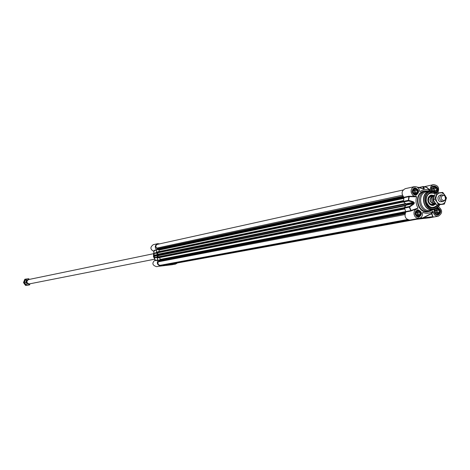 <?xml version="1.0" encoding="UTF-8"?>
<svg xmlns="http://www.w3.org/2000/svg" width="470" height="470" viewBox="0 0 470 470"><rect width="100%" height="100%" fill="white"/><g stroke="black" fill="none" stroke-linecap="round" stroke-linejoin="round"><path stroke-width="0.7" d="M441.013 195.074L439.626 195.32L438.522 196.266L437.946 197.711L438.034 199.333L438.757 200.772L439.961 201.712L442.341 201.636M436.906 201.906L438.692 203.645L440.925 204.362L443.492 203.739L445.161 202.071L446.036 199.268L445.542 196.266L444.121 194.139L441.683 192.776L438.692 193.094L436.471 195.297L435.796 198.622L436.906 201.906L434.779 199.198L436.953 193.047L442.811 192.418L446.5 197.929L444.344 204.074L438.487 204.72L436.906 201.906M436.953 193.047L435.349 193.382L433.181 199.527L434.762 202.335L436.877 205.032L444.344 204.074M433.181 199.527L434.779 199.198M436.877 205.032L438.487 204.72M404.564 208.968L157.238 257.772L157.233 257.049L158.719 255.187L158.408 254.117L156.721 253.019L156.721 252.055L403.442 200.643M158.831 251.614L159.248 250.022L158.349 249.635M157.761 249.746L157.309 249.646L157.303 248.765L155.776 246.656L156.228 245.058L157.315 244.376L403.131 189.998M416.361 219.32L174.963 263.412M172.731 263.823L412.396 219.772L172.108 263.74M169.758 264.175L409.211 220.083L169.006 264.105M166.65 264.539L408.377 219.948L166.028 264.451M163.66 264.892L407.848 219.76L162.902 264.798M407.373 219.519L160.276 265.286C158.173 265.045 157.509 263.893 158.284 261.825L159.025 259.981M159.923 259.798L160.429 259.387L159.442 257.595M434.069 196.301L431.842 196.683L432.958 196.055L434.168 196.025M435.59 203.487L434.527 203.868L432.735 203.498L435.291 203.087M435.379 203.204L432.735 203.498M432.882 196.066L432.805 196.084C429.028 199.362 429.468 201.983 434.127 203.933L434.456 203.88M434.127 196.025L432.659 195.972C428.752 199.368 429.204 202.076 434.022 204.092L435.49 203.539M444.021 195.356L441.759 194.797C438.475 197.653 438.857 199.932 442.905 201.636L445.002 200.214M443.809 200.755L445.595 199.409L444.884 195.867L443.087 195.244C440.249 197.412 440.49 199.251 443.809 200.755M419.146 187.589L422.777 186.79L423.864 188.828M426.619 187.448L429.944 190.526L430.309 190.109C430.062 187.254 431.125 185.433 433.493 184.645L424.222 186.684M430.309 190.109L426.737 187.471M433.493 184.645C438.304 185.321 439.714 188.088 437.723 192.953M416.579 196.812L416.191 196.372L414.293 196.184L412.595 195.103L411.127 192.283L411.132 190.133L411.943 188.241L414.305 186.655L405.293 188.658C401.568 190.673 401.104 193.552 403.9 197.3L404.012 197.688L409.006 196.63L416.579 196.812L416.05 199.215L416.073 202.564L416.913 205.819L418.047 208.051L411.033 210.501L409.358 206.495L404.365 207.493L405.822 211.976C404.071 216.511 405.41 219.208 409.828 220.06L429.322 217.822M438.516 206.677C442.722 210.225 442.652 213.398 438.298 216.188C435.49 216.323 433.763 214.796 433.134 211.618L432.67 211.294L431.384 213.433L422.559 217.986L420.65 217.733M428.828 217.91L434.027 216.964L432.976 216.87L431.883 213.545L433.134 211.618M415.838 218.967L432.87 216.876M425.309 218.109L430.62 217.328L425.309 218.109M414 219.42L419.969 218.603L414 219.42M416.984 219.184L421.238 218.562L416.984 219.184M426.913 218.01L429.539 217.71L426.913 218.01M421.943 218.568L424.575 218.274L421.943 218.568M419.704 218.791L416.69 219.143L419.704 218.791M417.689 219.055L419.828 218.744L417.689 219.055M418.893 218.885L417.43 219.049L418.887 218.832M436.131 192.259C437.952 189.093 437.182 187.054 433.816 186.155L431.912 187.301M435.819 214.349L437.752 214.737C440.954 212.275 440.737 210.037 437.106 208.016M416.59 216.47L418.606 216.893C421.919 214.103 421.561 211.858 417.536 210.155L415.609 211.318M413.788 194.515L415.803 194.886C419.034 192.077 418.653 189.839 414.657 188.165L412.684 189.387M404.365 207.493L406.056 205.19L413.541 203.675L409.358 206.495L409.27 207.153L410.833 210.601L405.833 211.576M404.271 208.145L409.488 207.094L413.653 204.209L414.358 203.017L413.33 201.748L413.365 202.317L405.88 203.845L403.642 201.971L408.636 200.937L413.365 202.317L414.135 203.058L406.174 204.673L406.056 205.19M406.174 204.673L406.133 204.321L414.311 202.664M405.88 203.845L406.133 204.321M404.012 197.688L403.383 201.354L403.642 201.971M433.916 207.623L437.746 204.949L433.916 207.623M435.226 193.634L430.925 192.829L435.226 193.622M434.374 195.514L431.125 195.074C428.781 195.966 427.7 197.846 427.882 200.714C428.593 203.91 430.373 205.496 433.223 205.478L435.948 203.939M433.011 195.92C429.797 195.467 428.158 197.071 428.094 200.731C429.322 204.597 431.507 205.678 434.632 203.962M437.881 204.938L433.534 207.681C425.556 208.95 423.024 194.092 431.002 192.812L435.267 193.546M427.524 191.49L426.784 191.607C416.679 193.246 419.898 212.064 430.009 210.442L435.273 209.203M429.298 191.073L426.031 191.073C415.216 192.835 418.67 212.975 429.492 211.236L433.099 209.879M429.944 190.526C426.443 188.999 423.182 189.345 420.151 191.56L419.681 191.172M417.378 187.254L423.67 188.911L424.369 188.458L423.458 186.578L427.095 187.383M435.725 193.299C425.074 186.89 422.066 209.126 433.751 207.987L436.877 206.683L438.992 203.81M413.33 201.748L408.6 200.296L409.217 196.654L408.888 196.237L408.377 200.32L403.383 201.354M413.653 204.209L413.541 203.675L414.358 203.017M408.636 200.937L408.377 200.32L408.636 200.937M411.121 210.877L411.033 210.501L410.821 211.007L417.149 208.657M422.777 186.79L423.458 186.578L422.777 186.79M423.047 188.828L424.369 188.458M422.224 188.682L422.548 188.781M417.671 187.148L421.402 188.411M423.981 188.875L422.741 188.828M416.191 196.372L409.211 196.254M422.536 212.939L422.882 212.387L422.518 212.804C422.759 215.759 421.637 217.61 419.152 218.356L416.314 217.786L414.822 216.317L414.005 214.291L414.023 212.105L414.875 210.19L418.047 208.051M422.882 212.387C426.402 213.897 429.662 213.533 432.67 211.294M432.541 217.111L432.805 216.67L423.399 217.786L431.883 213.545L431.384 213.433L432.805 216.67L432.512 217.052M414.305 186.655C417.225 186.425 419.017 187.953 419.687 191.231L420.151 191.56M423.658 218.104L423.399 217.786L420.862 218.109L420.732 218.48M422.906 218.221L422.401 218.286M431.912 190.855C429.562 183.482 440.86 187.142 435.995 192.177M433.199 191.079L432.758 190.849L432.453 188.517L434.057 187.166L435.972 188.147L436.278 190.479L434.909 191.631M433.575 191.184L434.01 189.469L432.782 188.235M433.969 191.314L434.527 190.849L434.221 188.523L433.117 187.959M435.972 188.147L434.221 188.523M436.278 190.479L434.527 190.849M436.883 208.204C440.649 209.972 440.901 212.082 437.652 214.543C434.832 214.009 433.951 212.275 435.009 209.332M439.15 212.346L437.547 213.709L435.631 212.74L435.326 210.407L436.93 209.044L438.845 210.014L439.15 212.346L437.394 212.675L437.088 210.349L436.031 209.808M436.342 213.098L436.9 211.4L435.708 210.078M436.683 213.274L437.394 212.675M438.845 210.014L437.088 210.349M418.5 216.699C414.687 214.972 414.405 212.851 417.666 210.337C421.473 212.064 421.755 214.185 418.5 216.699M420.01 214.49L418.388 215.859L416.455 214.89L416.15 212.54L417.777 211.171L419.704 212.146L420.01 214.49L418.282 214.814L417.977 212.475L416.884 211.923M417.196 215.26L417.789 213.533L416.549 212.205M417.548 215.436L418.282 214.814M419.704 212.146L417.977 212.475M415.615 194.703C411.802 192.959 411.526 190.838 414.787 188.347C418.594 190.091 418.87 192.212 415.615 194.703M417.131 192.506L415.509 193.869L413.577 192.888L413.271 190.544L414.893 189.181L416.825 190.168L417.131 192.506L415.41 192.876L415.104 190.538L413.964 189.962M414.364 193.287L414.898 191.537L413.618 190.25M414.71 193.464L415.41 192.876M416.825 190.168L415.104 190.538M156.592 249.811L154.072 250.41L153.89 253.636L156.357 253.124L156.592 249.811C154.53 247.185 154.906 245.14 157.72 243.677L159.618 243.865M157.72 243.677L153.302 244.659C149.918 247.202 150.136 249.464 153.954 251.432M154.072 250.41L154.137 250.774M156.357 253.124L158.02 254.429L154.342 255.181L153.708 253.201L154.213 250.61L156.675 250.087M154.184 255.028L154.348 256.315L158.143 255.38L156.851 257.025L154.383 257.519L154.342 255.181L153.708 253.43L156.169 252.69M153.755 253.506L154.272 255.574L158.208 254.763L158.02 254.429M158.208 254.763L154.272 255.568M158.143 255.38L158.237 255.016M177.055 263.229L175.363 264.163L160.846 265.879C157.526 265.315 156.545 263.417 157.902 260.192L156.851 257.025M155.341 260.274L154.278 257.989L156.774 257.49M155.153 259.951C151.722 263.041 152.198 265.28 156.592 266.672L158.419 266.331M160.846 265.879L158.361 266.343M175.181 264.193L159.536 266.202M164.277 265.568L160.957 266.032L164.277 265.568M172.637 264.569L168.689 265.103L172.637 264.569M170.052 264.827L167.379 265.203L170.052 264.827M162.761 265.709L160.775 265.944L162.761 265.685M166.509 265.268L164.529 265.503L166.509 265.245M168.325 265.074L170.545 264.81L168.325 265.074M169.699 264.892L168.354 265.08L169.699 264.892M168.912 265.004L170.017 264.868L168.912 265.004M157.914 259.91L155.441 260.392L154.307 257.983L154.342 256.332L154.283 257.666M154.278 257.989L155.411 260.386M169.758 264.992L175.363 264.163M26.079 280.449L27.107 280.238C25.098 282.106 25.439 283.275 28.124 283.751L27.994 283.745M29.117 279.45L27.096 278.939L24.698 280.796L25.08 283.892L27.859 285.131L29.992 283.786M30.045 283.774L29.51 284.943L26.056 285.349L23.947 282.458L25.292 279.157L28.741 278.757L29.287 279.415M25.292 279.157L24.845 279.25L23.5 282.552L24.475 284.009L25.609 285.437L29.51 284.943M23.947 282.458L23.5 282.552M26.056 285.349L25.609 285.437M27.342 283.575L26.338 282.264L26.755 280.672M27.583 280.044L26.655 280.849L26.449 282.076L27.166 283.439L28.2 283.774M28.082 283.739L27.689 283.78M154.601 259.211L29.252 283.927C26.42 282.893 26.179 281.442 28.535 279.568L153.49 253.718M158.408 254.117L405.557 203.575M406.056 204.068L158.625 254.487M156.721 253.019L403.601 201.936M156.616 252.842L403.436 201.683M156.551 252.314L403.419 200.925M159.248 250.022L403.824 198.405M159.183 249.905L403.871 198.211M157.679 249.764L404.024 197.529M157.309 249.646L403.883 197.283M157.25 249.529L403.712 197.136M157.38 249.018L403.19 196.566M157.303 248.765L402.949 196.231M156.557 248.137L402.426 195.232M172.22 263.882L411.72 219.848M172.12 263.799L409.723 220.072M169.235 264.234L409.029 220.066M166.133 264.598L408.271 219.919M166.033 264.516L408.001 219.825M163.143 264.951L407.772 219.725M158.284 261.825L404.893 214.573M158.848 261.05L405.052 213.603M158.866 260.785L405.175 213.204M158.607 260.321L405.539 212.411M158.643 260.192L405.657 212.211M158.966 259.992L405.81 211.993M160.393 259.516L405.874 211.7M160.429 259.387L405.804 211.535M157.238 257.772L404.447 208.639M157.168 257.243L404.235 207.916M157.233 257.049L404.276 207.646M158.596 255.598L405.675 205.707M158.719 255.187L406.127 205.067M434.356 201.706L433.363 199.909M433.71 197.371C432.459 199.403 432.823 201.078 434.797 202.394M434.962 202.629C432.594 201.178 432.212 199.315 433.816 197.042M432.94 196.46C431.008 198.975 431.307 201.248 433.834 203.281M422.947 186.613L418.887 187.507M424.851 186.854L423.429 186.555M426.907 187.348L426.572 187.418M409.828 220.06L419.152 218.356M420.286 218.726L416.526 219.12L420.286 218.726M414.746 188.041C418.864 189.763 419.258 192.071 415.927 194.968L415.656 195.009C411.544 193.305 411.144 191.002 414.452 188.088L414.746 188.041M417.624 210.031C421.772 211.788 422.142 214.103 418.723 216.976L418.541 217.005C414.393 215.266 414.017 212.951 417.413 210.061L417.624 210.031M437.241 207.899C440.954 209.996 441.166 212.305 437.876 214.819L437.693 214.843C434.803 214.402 433.769 212.622 434.58 209.503M431.613 190.838C430.937 188.447 431.607 186.86 433.622 186.079L433.91 186.032C437.394 186.978 438.175 189.081 436.266 192.342M431.26 196.26L428.998 197.776L428.376 200.714C429.016 203.381 430.52 204.585 432.888 204.333M432.353 196.037C429.645 196.055 428.299 197.612 428.329 200.702C429.28 204.027 431.16 205.167 433.986 204.115M435.191 193.705C429.48 191.883 426.443 194.286 426.067 200.913C428.663 207.899 432.523 209.25 437.646 204.961M432.835 205.508L435.367 203.622M433.816 195.955L430.755 195.197M433.099 195.914L429.492 195.972M431.372 205.278L434.721 203.939M436.894 193.058L431.578 191.419C421.707 192.03 424.116 210.431 433.875 208.915L437.153 207.623L439.497 204.767M435.443 191.872L437.171 193.017L435.443 191.872L431.407 191.12C421.161 191.748 423.664 210.842 433.787 209.268L438.44 206.759L439.726 204.744M433.986 191.319L430.591 190.885C419.904 191.543 422.512 211.453 433.07 209.808L437.317 207.828M431.566 190.849L429.656 190.996C419.528 192.641 422.759 211.518 432.894 209.89L436.442 208.533M417.754 187.148L417.272 187.189M417.801 187.166L423.67 188.911M423.828 188.834L423.517 188.864M408.888 196.237L403.9 197.3M158.995 259.981L410.821 211.007M420.239 217.98L420.862 218.109L419.563 218.256M415.874 195.309C419.786 192.312 419.452 189.763 414.875 187.665C410.95 190.661 411.285 193.211 415.874 195.309M418.758 217.31C422.665 214.285 422.33 211.735 417.754 209.661C413.835 212.687 414.17 215.237 418.758 217.31M434.362 209.573C433.71 212.904 434.897 214.761 437.911 215.148C441.671 212.675 441.583 210.143 437.658 207.552M436.618 192.588C442.088 186.666 429.163 182.231 431.484 190.832M430.073 211.148L427.923 211.535C417.113 213.268 413.665 193.17 424.469 191.408L426.031 191.073M426.631 190.967L425.045 190.979C413.212 191.707 416.097 213.733 427.794 211.905L430.679 211.007M155.429 260.674L157.902 260.192M167.872 265.121L170.81 264.792L167.872 265.121M155.041 259.745L153.443 256.585L153.69 253.06L153.443 256.585L155.041 259.745M154.924 259.516L153.549 256.55L153.678 253.289M154.812 259.293L153.59 256.467L153.696 253.395M27.701 283.774L26.467 282.071L27.248 280.126M156.721 252.055L403.448 200.602M157.72 249.77L404.024 197.547M157.503 257.983L404.576 208.986M432.582 204.391L434.286 204.056M430.955 196.325L432.659 195.972M440.208 195.121L441.759 194.797M418.823 187.489L423.353 186.531M429.075 217.874L438.298 216.188M415.791 219.232L421.02 218.544M432.946 186.332L433.54 186.202M437.153 214.849L437.752 214.737M418 217.005L418.606 216.893M416.72 210.302L417.331 210.184M415.198 195.015L415.803 194.886M413.764 188.347L414.37 188.212M433.499 204.109C430.937 204.844 429.245 203.704 428.429 200.702C428.37 197.923 429.527 196.437 431.906 196.231M438.44 206.759L439.732 204.744M432.894 191.008L430.432 190.873L426.784 191.607M426.648 187.454L423.382 186.537M416.79 208.721L417.301 208.621M415.927 194.968L414.505 194.874L413.441 194.251L412.202 191.93L412.848 189.14L414.452 188.088M418.723 216.976L416.467 216.376L415.098 214.02L415.533 211.441L417.413 210.061M437.876 214.819L437.699 214.843C435.061 214.661 434.039 212.875 434.615 209.491M431.666 190.838C430.749 189.016 431.401 187.424 433.622 186.079M167.526 265.168L171.15 264.716M154.342 256.332L154.301 255.815M154.178 250.633L153.678 253.213M172.466 264.686L159.453 266.208M28.177 283.768L27.824 283.839"/></g></svg>
